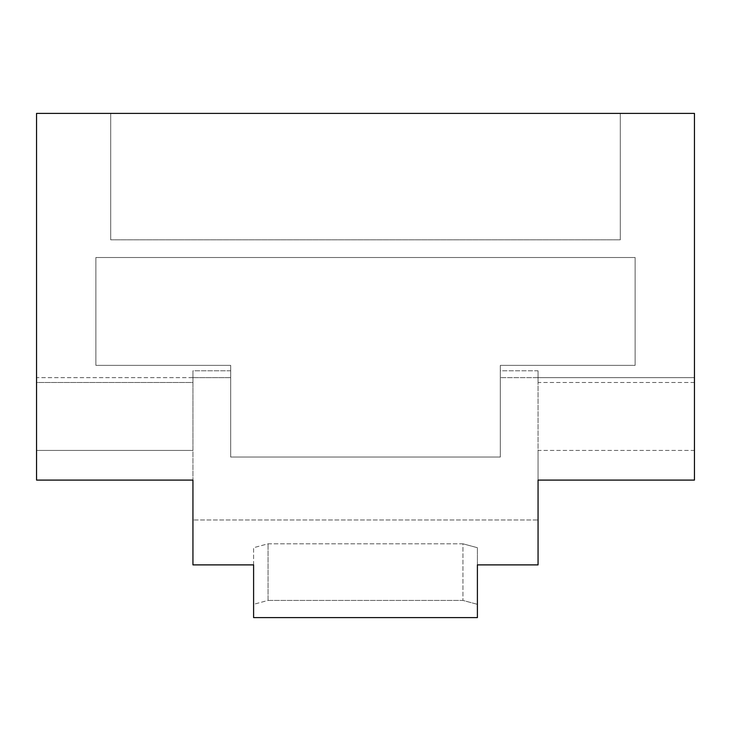 <?xml version="1.0" encoding="UTF-8"?>
<svg xmlns="http://www.w3.org/2000/svg" width="731" height="731" viewBox="0 0 731 731"><rect width="100%" height="100%" fill="white"/><g stroke="black" fill="none" stroke-linecap="round" stroke-linejoin="round"><path stroke-width="0.55" stroke-dasharray="3.65 2.74" d="M192.938 377.635L230.685 377.635L230.685 370.8L192.938 370.8L192.938 377.635L36.55 377.635L36.55 113.396L110.701 113.396L36.55 113.396L36.55 377.635L192.938 377.635L192.938 382.505L36.55 382.505L36.55 377.635L36.55 382.505L192.938 382.505L192.938 450.433L36.55 450.433L36.55 382.505L36.55 450.433L192.938 450.433L192.938 480.093L36.55 480.093L36.55 450.433L36.55 480.093L192.938 480.093L192.938 370.8L230.685 370.8L230.685 457.039L500.315 457.039L500.315 370.8L538.062 370.8L538.062 564.889L538.062 519.979L192.938 519.979L538.062 519.979L538.062 370.8L500.315 370.8L500.315 377.635L500.315 365.363L635.129 365.363L635.129 257.513L95.871 257.513L95.871 365.363L230.685 365.363L230.685 377.635L192.938 377.635M694.45 382.505L538.062 382.505L538.062 377.635L694.45 377.635L694.45 450.433L538.062 450.433L538.062 382.505L694.45 382.505L694.45 377.635L500.315 377.635L538.062 377.635L538.062 370.8L538.062 450.433L694.45 450.433L694.45 480.093L538.062 480.093L538.062 450.433L538.062 480.093L694.45 480.093L694.45 382.505M620.299 113.396L110.701 113.396L110.701 239.832L620.299 239.832L620.299 113.396L694.45 113.396L620.299 113.396L620.299 239.832L110.701 239.832L110.701 113.396L620.299 113.396L620.299 239.832L620.299 113.396M694.45 113.396L694.45 377.635L694.45 113.396M477.398 564.889L477.398 547.702L462.951 543.8L268.049 543.8L253.602 547.702L253.602 604.327L268.049 600.425L462.951 600.425L477.398 604.327L477.398 617.604L253.602 617.604L477.398 617.604L477.398 564.889M192.938 564.889L192.938 370.8L192.938 564.889M253.602 617.604L253.602 604.327L253.602 617.604M268.049 543.8L462.951 543.8L462.951 600.425L268.049 600.425L268.049 543.8L268.049 600.425L253.602 604.327L253.602 547.702L268.049 543.8M477.398 604.327L462.951 600.425L462.951 543.8L477.398 547.702L477.398 604.327M110.701 239.832L110.701 113.396L110.701 239.832M635.129 365.363L500.315 365.363L635.129 365.363L635.129 257.513L635.129 365.363L500.315 365.363L500.315 457.039L500.315 365.363L500.315 457.039L230.685 457.039L230.685 365.363L95.871 365.363L95.871 257.513L635.129 257.513L95.871 257.513L95.871 365.363L230.685 365.363L230.685 457.039L500.315 457.039L230.685 457.039L230.685 365.363L95.871 365.363L95.871 257.513L635.129 257.513L635.129 365.363"/><path stroke-width="1.1" d="M694.45 480.093L538.062 480.093L694.45 480.093L694.45 113.396L36.55 113.396L694.45 113.396L694.45 480.093M192.938 480.093L36.55 480.093L192.938 480.093L192.938 564.889L253.602 564.889L253.602 617.604L477.398 617.604L477.398 564.889L538.062 564.889L538.062 480.093L538.062 564.889L477.398 564.889L477.398 617.604L253.602 617.604L253.602 564.889L192.938 564.889L192.938 480.093M36.55 113.396L36.55 480.093L36.55 113.396"/></g></svg>

